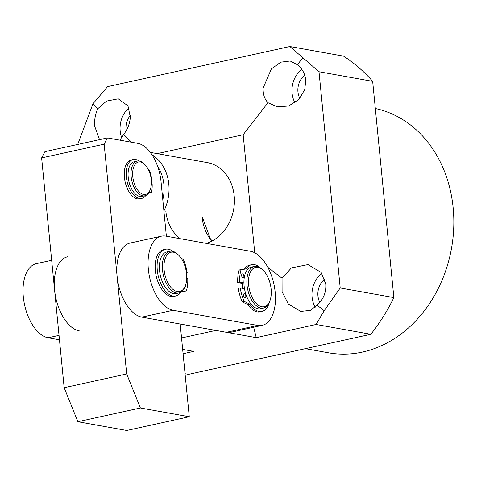 <?xml version="1.0" encoding="UTF-8"?>
<svg xmlns="http://www.w3.org/2000/svg" width="477" height="477" viewBox="0 0 477 477"><rect width="100%" height="100%" fill="white"/><g stroke="black" fill="none" stroke-linecap="round" stroke-linejoin="round"><path stroke-width="0.72" d="M305.411 348.663L328.653 352.825A124.384 102.507 -79.8 0 0 453.15 207.835A124.384 102.507 -79.8 0 0 375.327 108.512M165.817 210.935A41.463 34.171 -79.8 0 0 180.199 238.679M206.338 243.359A41.463 34.171 -79.8 0 0 234.195 195.898A41.463 34.171 -79.8 0 0 207.316 162.603L150.338 152.396M119.882 140.155L123.692 134.442C127.669 129.178 129.875 123.448 130.304 117.241L127.979 105.894L118.296 98.817L106.586 101.064L97.851 108.637C95.245 114.146 94.219 120.091 94.774 126.471L99.538 139.654M128.933 107.921A23.689 19.527 -79.8 0 0 120.174 131.02A23.689 19.527 -79.8 0 0 121.754 137.775M130.346 115.41A16.582 13.666 -79.8 0 0 126.035 129.732A16.582 13.666 -79.8 0 0 126.161 130.752M267.979 102.71L277.364 106.848L288.633 106.019L298.984 99.431L304.791 89.509L305.763 80.07C305.041 73.726 302.251 68.622 297.398 64.753L290.213 61.008L280.804 62.165L271.371 68.921L263.155 88.024C262.893 94.196 264.496 99.085 267.979 102.71L243.163 134.729L254.736 252.786M301.804 69.338A23.689 19.527 -79.8 0 0 292.091 93.212A23.689 19.527 -79.8 0 0 295.013 102.841M304.749 75.211A16.582 13.666 -79.8 0 0 297.952 91.924A16.582 13.666 -79.8 0 0 299.872 98.441M324.748 279.182A16.582 13.666 -79.8 0 0 317.95 295.895A16.582 13.666 -79.8 0 0 319.876 302.406M253.681 327.228L256.227 337.638L316.096 324.473L324.205 310.694L317.086 305.214C323.424 299.431 326.316 292.371 325.761 284.036L321.176 272.468L308.011 264.586L291.387 267.913L282.05 278.24L267.818 267.281M317.086 305.214L310.378 310.378L300.796 311.433L288.364 304.034L282.092 291.805L282.05 278.24M321.802 273.303A23.689 19.527 -79.8 0 0 312.089 297.183A23.689 19.527 -79.8 0 0 315.231 307.2M185.052 373.729L188.552 374.362L370.814 334.276A180.056 148.389 -79.8 0 0 393.865 297.588L372.662 81.346A180.056 148.389 -79.8 0 0 343.541 56.137L289.885 46.519L319.006 71.735L340.208 287.977L324.205 310.694M183.09 353.725L193.71 351.388L182.667 349.408M256.227 337.638L215.837 330.406L181.54 337.949M316.096 324.473L370.814 334.276M302.949 57.586L297.398 64.753M123.692 134.442L131.491 142.229M77.709 144.459L92.973 103.765L97.851 108.637M393.865 297.588L340.208 287.977M319.006 71.735L372.662 81.346M92.973 103.765L107.623 86.605L289.885 46.519M157.219 153.63L243.163 134.729M132.773 176.556A16.582 8.884 77.6 0 0 140.512 193.012A16.582 8.884 77.6 0 0 150.279 189.518A16.582 8.884 77.6 0 0 151.269 179.871A16.582 8.884 77.6 0 0 144.775 164.487A16.582 8.884 77.6 0 0 132.773 176.556M144.775 164.487L143.994 163.718A17.768 9.522 77.6 0 0 137.227 161.077A17.768 9.522 77.6 0 0 131.139 176.651A17.768 9.522 77.6 0 0 144.859 195.785A17.768 9.522 77.6 0 0 149.897 190.544L150.279 189.518M137.227 161.077L134.293 161.721A17.768 9.522 77.6 0 0 128.206 177.301A17.768 9.522 77.6 0 0 141.931 196.429L144.859 195.785M157.696 166.556A37.91 31.238 100.2 0 1 163.897 184.474A37.91 31.238 100.2 0 1 162.794 199.678M152.008 154.775A41.463 34.171 100.2 0 1 168.81 184.182A41.463 34.171 100.2 0 1 163.903 210.971M67.573 256.793A37.91 20.314 77.6 0 0 55.105 294.106A37.91 20.314 77.6 0 0 79.355 330.901M51.665 260.293L36.318 263.668A37.91 20.314 77.6 0 0 23.85 300.981A37.91 20.314 77.6 0 0 48.094 337.776L59.464 339.815M263.232 270.381L262.457 269.612A21.322 11.424 77.6 0 0 254.33 266.44L251.403 267.084A21.322 11.424 77.6 0 0 244.093 285.777A21.322 11.424 77.6 0 0 260.561 308.732L263.489 308.088A21.322 11.424 77.6 0 0 269.535 301.798L269.922 300.778A20.135 10.792 77.6 0 0 271.115 289.062A20.135 10.792 77.6 0 0 263.232 270.381A20.135 10.792 77.6 0 0 248.66 285.037A20.135 10.792 77.6 0 0 258.057 305.018A20.135 10.792 77.6 0 0 269.922 300.778M254.33 266.44A21.322 11.424 77.6 0 0 247.026 285.133A21.322 11.424 77.6 0 0 263.489 308.088M242.137 286.206A21.322 11.424 77.6 0 0 242.405 288.323A21.322 11.424 -102.4 0 1 241.97 283.332A21.322 11.424 77.6 0 0 242.137 286.206M260.514 267.996A23.928 12.825 77.6 0 0 254.503 264.646A23.928 12.825 77.6 0 0 251.659 264.687A23.928 12.825 77.6 0 0 246.406 268.676A1.187 0.632 -102.4 0 1 246.15 268.873A1.187 0.632 -102.4 0 1 246.12 268.879L239.12 270.131A28.906 15.491 77.6 0 0 237.713 282.569L242.638 283.451A20.135 10.792 77.6 0 0 242.799 286.325A20.135 10.792 77.6 0 0 243.073 288.442M262.171 325.362L230.91 332.236A37.91 20.314 -102.4 0 1 226.408 332.296L141.872 317.151A37.91 20.314 -102.4 0 1 117.622 280.357A37.91 20.314 -102.4 0 1 130.09 243.043L161.351 236.169A37.91 20.314 -102.4 0 1 165.853 236.109L250.389 251.254A37.91 20.314 -102.4 0 1 274.639 288.048A37.91 20.314 -102.4 0 1 262.171 325.362A37.91 20.314 -102.4 0 1 257.663 325.421L173.127 310.277A37.91 20.314 -102.4 0 1 148.884 273.482A37.91 20.314 -102.4 0 1 161.351 236.169M178.696 255.237L177.921 254.468A21.322 11.424 77.6 0 0 169.794 251.296L166.867 251.939A21.322 11.424 77.6 0 0 159.556 270.632A21.322 11.424 77.6 0 0 176.025 293.588L178.953 292.944A21.322 11.424 77.6 0 0 184.998 286.653L185.386 285.634A20.135 10.792 77.6 0 0 186.579 273.917A20.135 10.792 77.6 0 0 178.696 255.237A20.135 10.792 77.6 0 0 164.124 269.893A20.135 10.792 77.6 0 0 173.521 289.873A20.135 10.792 77.6 0 0 185.386 285.634M169.794 251.296A21.322 11.424 77.6 0 0 162.49 269.988A21.322 11.424 77.6 0 0 178.953 292.944M150.708 188.2A2.015 1.079 -102.4 0 1 150.142 189.882M145.825 195.469A19.903 10.667 -102.4 0 1 141.729 198.39A19.903 10.667 -102.4 0 1 139.362 198.426A19.903 10.667 -102.4 0 1 126.632 179.108A19.903 10.667 -102.4 0 1 133.178 159.521A19.903 10.667 -102.4 0 1 135.546 159.485A19.903 10.667 -102.4 0 1 138.98 160.993M141.729 198.39L139.773 198.82A19.903 10.667 -102.4 0 1 137.406 198.855A19.903 10.667 -102.4 0 1 124.676 179.537A19.903 10.667 -102.4 0 1 131.223 159.95L133.178 159.521M151.376 183.728L152.145 183.866A24.876 13.332 -102.4 0 1 151.62 191.992L148.812 192.732M148.538 169.967L149.522 170.617A24.876 13.332 -102.4 0 1 151.692 179.227L151.209 179.334M151.692 179.227L151.185 179.137M149.51 192.642L151.453 192.213L148.925 192.553M185.726 284.638A2.015 1.079 -102.4 0 1 185.088 286.778A2.015 1.079 -102.4 0 1 184.945 286.79M180.92 292.139A23.928 12.825 -102.4 0 1 175.763 295.984A23.928 12.825 -102.4 0 1 172.918 296.026A23.928 12.825 -102.4 0 1 157.613 272.802A23.928 12.825 -102.4 0 1 165.483 249.244A23.928 12.825 -102.4 0 1 168.333 249.209A23.928 12.825 -102.4 0 1 172.996 251.409M175.763 295.984L173.813 296.42A23.928 12.825 -102.4 0 1 170.969 296.455A23.928 12.825 -102.4 0 1 155.663 273.232A23.928 12.825 -102.4 0 1 163.533 249.674L165.483 249.244M186.722 278.347L187.759 278.532A28.906 15.491 -102.4 0 1 186.352 290.97L181.463 291.775M181.165 258.212L183.251 259.339A28.906 15.491 -102.4 0 1 187.193 272.737L186.465 272.898M187.193 272.737L186.424 272.6M184.247 291.566L181.171 291.984M244.504 293.593A2.015 1.079 77.6 0 0 244.266 293.599A2.015 1.079 77.6 0 0 243.604 295.579A2.015 1.079 77.6 0 0 244.892 297.535A2.015 1.079 77.6 0 0 245.13 297.535A2.015 1.079 77.6 0 0 245.792 295.549A2.015 1.079 77.6 0 0 244.504 293.593M242.572 273.893A2.015 1.079 77.6 0 0 242.334 273.899A2.015 1.079 77.6 0 0 241.672 275.879A2.015 1.079 77.6 0 0 242.96 277.835A2.015 1.079 77.6 0 0 243.198 277.829A2.015 1.079 77.6 0 0 243.86 275.849A2.015 1.079 77.6 0 0 242.572 273.893M244.367 301.559L242.221 301.762A28.906 15.491 77.6 0 1 238.279 288.364L240.235 287.935A28.906 15.491 77.6 0 0 244.17 301.333L249.566 304.028A1.187 0.632 -102.4 0 1 249.906 304.338L247.951 304.767A23.928 12.825 77.6 0 0 257.145 311.898A23.928 12.825 77.6 0 0 259.989 311.857L261.939 311.427A23.928 12.825 77.6 0 0 269.463 301.977M249.906 304.338A23.928 12.825 77.6 0 0 259.094 311.463A23.928 12.825 77.6 0 0 261.939 311.427M244.492 288.698L240.235 287.935M237.713 282.569L239.669 282.14L243.926 282.903M241.07 269.702A28.906 15.491 77.6 0 0 239.669 282.14M251.659 264.687L249.709 265.117A23.928 12.825 77.6 0 0 244.457 269.1M242.411 301.989L247.617 304.457L249.566 304.028M243.884 296.521A2.015 1.079 77.6 0 0 243.562 295.042M241.952 276.815A2.015 1.079 77.6 0 0 241.63 275.342M239.12 270.131L241.213 269.535L239.263 269.964M247.951 304.767A1.187 0.632 77.6 0 0 247.617 304.457M180.175 324.014L189.268 416.731L126.751 430.481L77.876 421.722L64.162 387.712L41.63 157.911L44.91 151.668L107.426 137.919L137.805 143.362A35.536 19.044 77.6 0 1 161.029 181.683L166.372 236.198M107.426 137.919L104.147 144.167L41.63 157.911M189.268 416.731L140.393 407.972L126.679 373.962L104.147 144.167M77.876 421.722L140.393 407.972M64.162 387.712L126.679 373.962M212.015 241.016A41.463 34.171 100.2 0 1 202.141 217.44M59.029 335.373L48.094 337.776M141.872 317.151L173.127 310.277M226.408 332.296L257.663 325.421M242.221 301.762L244.17 301.333M244.498 269.094L246.406 268.676M202.546 217.637L210.315 238.679L212.152 240.945"/></g></svg>
